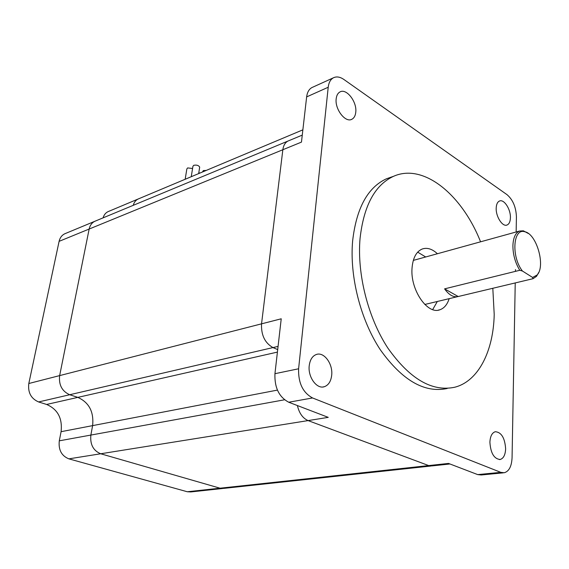 <?xml version="1.0" encoding="UTF-8"?>
<svg xmlns="http://www.w3.org/2000/svg" width="569" height="569" viewBox="0 0 569 569"><rect width="100%" height="100%" fill="white"/><g stroke="black" fill="none" stroke-linecap="round" stroke-linejoin="round"><path stroke-width="0.85" d="M138.815 198.73L138.068 199.043C135.685 200.238 134.078 202.336 133.253 205.331C134.078 202.336 135.685 200.238 138.068 199.043L138.815 198.73M278.07 346.4L272.964 347.581C264.877 342.979 261.071 335.07 261.541 323.839C261.071 335.07 264.877 342.979 272.964 347.581L277.7 349.601L272.964 347.581L69.688 394.737C61.993 391.259 58.65 384.886 59.645 375.611L89.155 229.044C89.966 225.374 91.822 222.806 94.724 221.334L95.628 220.957L94.724 221.334C91.822 222.806 89.966 225.374 89.155 229.044L59.645 375.611C58.65 384.886 61.993 391.259 69.688 394.737L77.818 397.382C89.07 402.447 93.999 411.856 92.612 425.626L90.869 435.072C89.973 444.417 93.245 450.648 100.685 453.763L220.047 488.202L223.574 488.401L220.047 488.202L100.685 453.763C93.245 450.648 89.973 444.417 90.869 435.072L92.612 425.626C93.999 411.856 89.07 402.447 77.818 397.382L277.416 352.097M432.127 465.897L428.699 465.577L432.127 465.897L449.958 463.977M312.772 87.171L311.883 87.576C308.981 89.212 307.232 92.32 306.641 96.908L301.463 142.108L282.85 149.732C283.447 145.436 285.161 142.542 287.999 141.041C285.161 142.542 283.447 145.436 282.85 149.732L261.541 323.839L281.228 318.796L274.941 373.691C274.436 387.574 279.03 397.084 288.732 402.233L328.249 417.361L308.099 420.591C302.765 418.258 299.194 413.243 297.395 405.548C299.194 413.243 302.765 418.258 308.099 420.591L428.699 465.577L448.521 463.429L477.704 474.603L481.239 474.973L503.302 472.839M302.26 135.116L64.688 233.809C61.793 235.267 59.93 237.785 59.105 241.348L28.806 383.513C27.753 392.489 31.018 398.627 38.607 401.949L46.637 404.459C57.746 409.289 62.562 418.364 61.082 431.686L59.29 440.826C58.337 449.866 61.53 455.876 68.877 458.856L187.286 491.751L190.8 491.936L222.55 488.508M38.607 401.949L69.688 394.737L77.818 397.382L46.637 404.459M108.686 211.383L107.939 211.696C105.564 212.884 103.949 214.94 103.096 217.856M65.591 233.439L64.688 233.809M192.571 168.481L187.649 167.926L186.852 168.929L185.167 179.271M200.139 172.983L198.78 172.862M199.627 167.485L199.691 167.101C198.609 165.351 196.625 164.754 193.73 165.316L192.919 166.34L191.248 176.717M206.248 170.416L203.339 170.579L202.457 172.009M492.811 288.277L494.212 314.479C493.444 350.938 478.536 381.216 454.716 387.24C432.07 392.02 409.794 378.982 387.894 348.121C368.058 317.886 356.976 274.144 360.035 238.653C363.712 205.722 374.893 184.932 393.57 176.298C423.663 162.841 462.071 194.847 480.577 241.811M437.405 253.738C432.234 248.945 427.191 247.359 422.276 248.987C416.33 251.498 412.916 257.849 412.041 268.042C410.1 289.578 427.376 314.942 439.894 309.764C444.19 308.263 447.284 304.564 449.169 298.661M391.572 176.995L386.408 178.808C367.659 187.457 356.4 208.169 352.631 240.929C349.487 276.235 360.483 319.693 380.284 349.715C402.162 380.362 424.46 393.293 447.191 388.499M515.23 282.935L512.064 457.689C511.652 466.296 509.07 471.317 504.305 472.739L500.812 472.355L312.566 397.959C302.85 392.667 298.199 382.937 298.604 368.776L328.213 87.249C328.768 82.597 330.489 79.454 333.363 77.825C336.507 76.274 340.013 76.822 343.882 79.475L507.022 194.662C512.897 199.733 516.026 207.13 516.424 216.853L516.147 231.981M515.436 271.356L515.471 269.606M489.895 442.191C490.627 453.123 494.041 458.891 500.13 459.496C503.494 458.472 505.329 454.923 505.635 448.856C504.867 437.952 501.424 432.241 495.315 431.715C492.05 432.732 490.243 436.224 489.895 442.191M309.223 365.703C307.765 376.984 316.748 389.381 324.287 386.721C328.484 385.234 330.952 381.401 331.691 375.213C333.036 363.954 324.074 351.628 316.428 354.459C312.409 355.945 310.013 359.693 309.223 365.703M336.179 98.821C334.721 109.255 345.511 123.117 351.898 119.248C354.103 118.068 355.397 115.713 355.767 112.193C357.119 101.823 346.429 87.989 339.935 91.958C337.822 93.124 336.571 95.414 336.179 98.821M496.196 208.098C495.741 216.59 502.534 227.116 507.036 225.018C509.134 224.108 510.258 221.704 510.414 217.806C510.813 209.349 504.07 198.88 499.518 201.013C497.484 201.917 496.374 204.278 496.196 208.098M59.105 241.348L282.85 149.732L261.541 323.839L28.806 383.513M68.877 458.856L308.099 420.591L428.699 465.577L187.286 491.751M417.682 252.145L425.697 256.975M437.326 301.485L432.682 309.593M458.209 296.527L444.581 288.86C449.026 295.048 453.564 297.601 458.209 296.527L533.075 278.682L536.539 276.321L538.708 272.444M444.581 288.86L519.774 270.289C515.23 262.786 512.939 254.585 512.904 245.673C513.231 237.721 515.443 232.849 519.54 231.042L523.352 230.815L528.388 233.51M533.075 278.682L532.598 277.452L537.122 274.983C545.877 265.936 536.439 233.382 524.575 231.711C513.01 228.041 511.175 256.904 522.434 271.029L519.774 270.289M522.434 271.029L532.598 277.452M59.29 440.826L284.521 399.787M277.423 390.099L61.082 431.686M328.213 87.249L306.641 96.908M274.941 373.691L298.604 368.776M312.566 397.959L288.732 402.233M477.704 474.603L500.812 472.355M431.146 466.004L223.574 488.401M302.864 129.846L107.939 211.696M198.666 173.602L199.691 167.101M386.408 178.808L393.57 176.298M311.883 87.576L333.363 77.825M322.943 386.97L324.287 386.721M499.411 459.574L500.13 459.496M506.574 225.153L507.036 225.018M439.894 309.764L438.222 310.148M351.237 119.518L351.898 119.248M424.815 304.465L457.277 296.726M524.575 231.711L523.352 230.815M537.122 274.983L536.539 276.321M413.322 260.396L519.54 231.042"/></g></svg>
